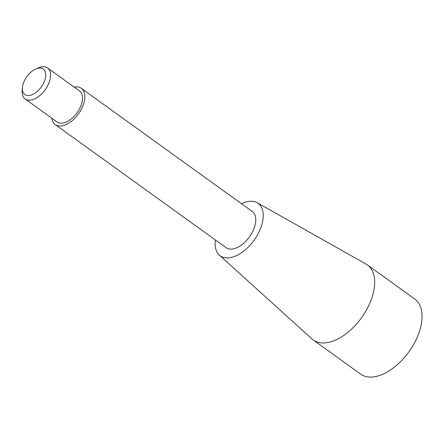 <?xml version="1.0" encoding="UTF-8"?>
<svg xmlns="http://www.w3.org/2000/svg" width="444" height="444" viewBox="0 0 444 444"><rect width="100%" height="100%" fill="white"/><g stroke="black" fill="none" stroke-linecap="round" stroke-linejoin="round"><path stroke-width="0.67" d="M41.364 68.21A15.718 8.874 -54.2 0 0 35.842 68.964A15.718 8.874 -54.2 0 0 22.439 87.568A15.718 8.874 -54.2 0 0 38.656 90.121A15.718 8.874 -54.2 0 0 41.364 68.21M22.439 87.568L22.2 90.476A19.142 10.811 -54.2 0 0 25.169 99.001A19.142 10.811 -54.2 0 0 45.133 89.788A19.142 10.811 -54.2 0 0 47.552 67.938A19.142 10.811 -54.2 0 0 45.244 66.9A19.142 10.811 -54.2 0 0 38.523 67.815L35.842 68.964M25.169 99.001L57.065 121.978A19.142 10.811 -54.2 0 0 77.023 112.765A19.142 10.811 -54.2 0 0 79.443 90.909L47.552 67.938M51.793 118.182A22.333 12.61 -54.2 0 0 55.2 124.564A22.333 12.61 -54.2 0 0 78.488 113.814A22.333 12.61 -54.2 0 0 81.308 88.323A22.333 12.61 -54.2 0 0 78.616 87.118A22.333 12.61 -54.2 0 0 74.176 87.113M55.2 124.564L226.129 247.708A22.333 12.61 -54.2 0 0 249.417 236.963A22.333 12.61 -54.2 0 0 252.242 211.466L81.308 88.323M215.384 239.971A32.384 18.287 -54.2 0 0 219.358 255.139A32.384 18.287 -54.2 0 0 254.024 240.276A32.384 18.287 -54.2 0 0 257.148 202.692A32.384 18.287 -54.2 0 0 254.212 201.565A32.384 18.287 -54.2 0 0 241.497 203.729M219.358 255.139L311.999 338.955A46.265 26.124 -54.2 0 0 313.275 339.987A46.265 26.124 -54.2 0 0 361.516 317.721A46.265 26.124 -54.2 0 0 367.366 264.913A46.265 26.124 -54.2 0 0 365.978 264.025L257.148 202.692M313.275 339.987L360.645 374.114A46.265 26.124 -54.2 0 0 408.885 351.848A46.265 26.124 -54.2 0 0 414.735 299.04L367.366 264.913"/></g></svg>

